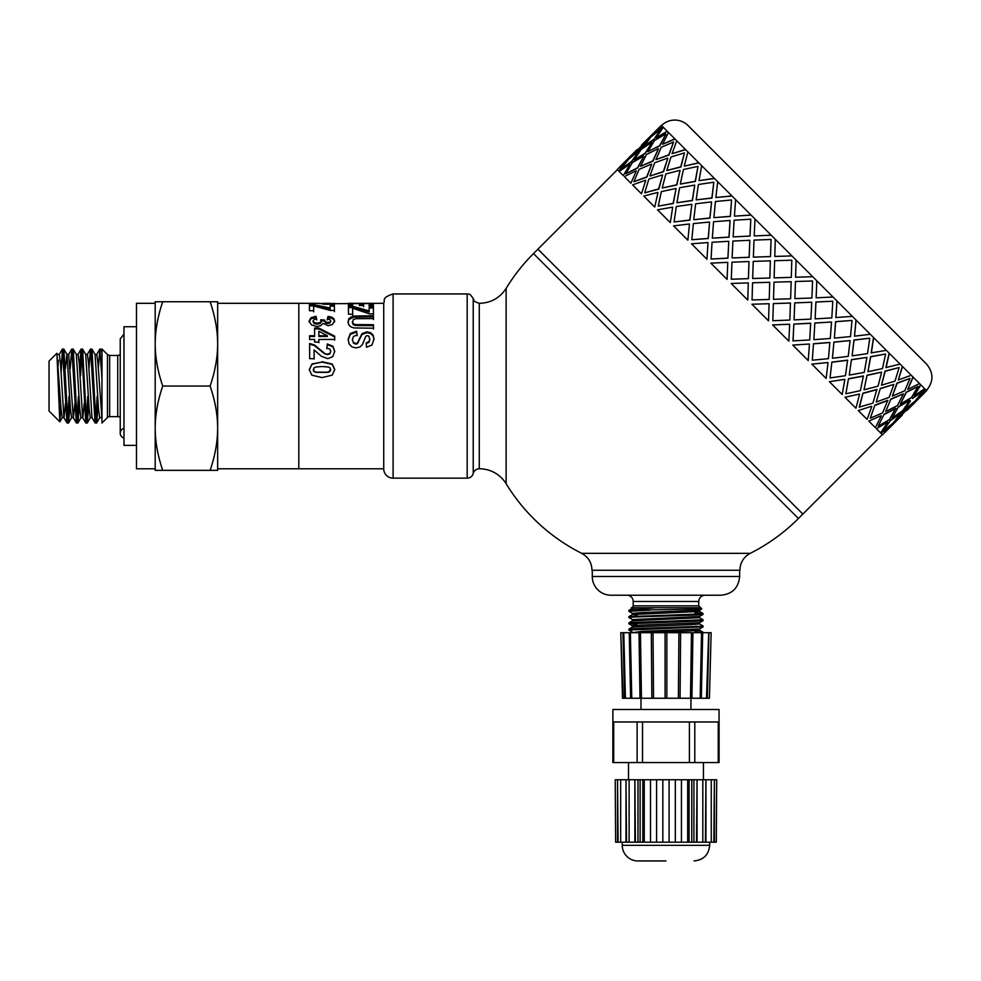 <?xml version="1.0" encoding="UTF-8"?>
<svg xmlns="http://www.w3.org/2000/svg" width="981" height="981" viewBox="0 0 981 981"><rect width="100%" height="100%" fill="white"/><g stroke="black" fill="none" stroke-linecap="round" stroke-linejoin="round"><path stroke-width="1.47" d="M98.161 403.424L96.653 422.958L95.439 413.185L91.969 349.138L95.083 354.509L98.505 408.881L99.645 417.698L101.423 417.698M95.022 354.399L96.8 354.399L97.941 363.215L101.975 418.629M101.484 417.698L101.975 416.054M88.805 403.424L87.297 422.958L86.009 412.057L82.612 349.138L85.715 354.509L89.136 408.881L90.277 417.698L92.055 417.698M85.654 354.399L87.432 354.399L88.572 363.215L91.993 417.587L95.108 422.958L96.555 423.044M79.436 403.424L77.928 422.958L76.579 410.88L73.244 349.15L76.346 354.509L79.768 408.881L80.908 417.698L82.698 417.698M76.285 354.399L78.075 354.399L79.216 363.215L82.637 417.587L85.739 422.958L87.186 423.044M82.76 417.698L84.231 403.424M65.384 368.672L66.855 354.399M70.068 403.424L68.596 422.885L67.149 409.653L63.875 349.15L66.978 354.509L70.399 408.881L71.539 417.698L73.33 417.698M68.682 354.399L73.268 417.587L76.371 422.958L77.818 423.044M73.391 417.698L74.863 403.424M56.923 353.307L59.816 421.793L49.05 411.027L49.05 361.069L56.91 353.295L61.03 408.881L62.171 417.698L63.961 417.698M57.83 369.187L58.419 360.272M57.548 354.399L59.338 354.399L60.479 363.215L63.9 417.587L67.002 422.958L68.449 423.044M64.023 417.698L65.494 403.424M63.875 349.15L62.428 349.052L67.002 422.958M61.067 373.442L62.428 349.052M67.787 419.341L69.026 396.349M73.244 349.15L71.797 349.052L76.371 422.958M70.178 368.672L71.797 349.052M77.143 419.341L78.394 396.349M81.828 352.755L80.589 375.748M79.547 368.672L81.055 349.138L81.938 353.92L85.739 422.958M86.512 419.341L87.763 396.349M91.969 349.138L90.522 349.052L95.108 422.958M88.915 368.672L90.522 349.052M95.88 419.341L97.131 396.349M59.816 421.793L60.785 404.932M210.118 301.756L217.647 301.756L217.647 343.902C217.61 330.389 215.097 316.336 210.118 301.756L162.723 301.756C157.745 316.336 155.231 330.389 155.194 343.902L155.194 301.756L162.723 301.756M217.647 470.34L210.118 470.34C215.097 455.76 217.61 441.72 217.647 428.194L217.647 470.34M217.647 428.194C217.61 414.681 215.097 400.628 210.118 386.048C215.097 371.468 217.61 357.415 217.647 343.902L217.647 428.194M155.194 343.902C155.231 357.415 157.745 371.468 162.723 386.048C157.745 400.628 155.231 414.681 155.194 428.194L155.194 303.313L136.469 303.313L136.469 468.783L155.194 468.783L155.194 428.194C155.231 441.72 157.745 455.76 162.723 470.34L155.194 470.34L155.194 428.194M162.723 386.048L210.118 386.048M162.723 470.34L210.118 470.34M101.975 375.748L101.975 353.43L101.337 349.138L99.89 349.052L101.975 379.524L101.975 349.052L107.456 354.533L107.456 417.563A3.127 3.127 0 0 1 109.664 416.643L117.732 416.643A6.242 6.242 0 0 1 120.234 417.17M98.284 368.672L99.89 349.052M107.456 417.563L101.975 423.044L101.975 379.524M136.469 326.734L123.974 326.734L123.974 445.374L136.469 445.374M334.349 303.35L326.698 304.331L318.788 303.325L298.813 303.313L298.813 468.783L298.813 303.313L217.647 303.313L217.647 343.902M123.974 438.029A4.991 4.991 0 0 1 123.974 428.354M383.73 469.102L383.73 303.006C385.594 300.223 380.591 298.15 393.099 293.944L393.099 478.152A9.369 9.369 0 0 1 383.73 469.102M750.257 553.333L581.672 553.333C588.318 557.012 591.751 562.653 591.972 570.255L739.956 570.255A18.737 18.737 0 0 1 750.257 553.333A187.322 187.322 0 0 0 798.424 518.508L533.505 253.589L537.919 249.174L802.838 514.093L882.311 434.62M479.268 468.783A6.242 6.242 0 0 0 473.222 473.467L473.222 298.629C474.608 299.83 471.309 300.676 479.268 303.313C490.831 303.031 499.783 298.052 506.122 288.377L506.122 483.719A31.22 31.22 0 0 0 479.268 468.783L479.268 303.313M473.222 298.629C468.562 291.492 468.746 295.06 467.177 293.944L467.177 478.152A6.242 6.242 0 0 0 473.222 473.467M363.62 306.722L363.583 303.57L363.62 305.496L359.414 305.508L359.377 303.57L352.571 303.57L352.62 307.053M369.138 304.576L373.332 304.576L373.381 306.93M348.39 304.576L352.571 304.576M359.402 304.576L363.583 304.576M352.571 303.57L352.62 305.839L348.414 305.851L348.353 303.325L373.332 303.325L373.381 305.716L369.163 305.716L369.114 303.57L363.583 303.57M373.332 304.576L373.332 303.325M348.083 322.737L348.905 319.512L353.798 317.133L373.467 316.838L373.479 319.585M373.467 316.838L373.479 318.567L355.772 318.702L353.319 319.622L352.4 322.626L353.283 324.686L355.441 325.533L373.503 325.643L373.516 329.089M373.503 325.643L373.516 328.218L354.043 327.961L350.904 326.906L348.856 324.895L348.083 321.768L348.905 318.494L353.798 316.066L373.467 315.784M352.4 322.614L352.4 321.645L353.283 323.742L355.441 324.601L373.503 324.723M309.273 369.849L312.068 364.221L322.05 362.087L332.216 364.368L334.779 369.776M313.246 369.837L313.81 371.345L315.796 372.363L328.071 372.375L330.266 371.284L330.254 368.034L328.267 367.004L322.013 366.538L315.98 366.992L313.785 368.083L313.81 371.112L315.796 372.155L328.071 372.167L330.818 369.8M322.05 361.719L332.216 364.037L334.779 369.53L332.216 375.134L322.05 377.587L311.848 375.171L309.273 369.604L312.068 363.89L322.05 362.087M329.959 304.245L330.119 303.325L323.031 303.337L330.119 303.313L330.119 304.233M323.031 304.22L323.031 303.325L323.031 304.22M383.73 303.313L333.994 303.693M318.984 303.546L323.031 303.546M330.119 303.546L334.227 303.546M309.101 322.001L311.038 318.727L316.127 317.317L316.704 319.867M327.323 319.929L328.059 317.488L331.688 318.224L333.822 319.671L334.607 321.866M320.787 320.75L324.686 321.045L325.545 322.847L327.924 323.485L329.935 323.019L330.671 320.812L329.812 319.536L327.323 318.911L328.059 316.434L331.688 317.182L333.822 318.653L334.607 320.873L332.375 324.515L328.23 325.717L322.97 323.325L320.91 325.618L317.047 326.514L311.443 324.883L309.101 320.995M324.686 320.272L325.545 321.878L327.924 322.528L329.935 322.05L330.671 320.799L330.671 321.793M316.127 317.317L316.704 318.85L314.006 319.561L313.074 320.995L314.202 323.522L317.243 324.159L320.1 323.534L321.155 322.062L320.787 319.745L324.686 320.051M309.101 321.02L311.038 317.697L316.127 316.262M328.059 317.488L328.059 316.434M313.074 321.964L313.074 320.983L314.202 322.565L317.243 323.203L320.1 322.577L321.155 321.081L321.155 322.075M326.845 348.709L327.311 344.601L332.988 346.869L334.729 351.811M309.616 344.159L314.398 345.545L324.515 353.749L327.446 354.632L329.898 353.847L330.756 351.21L329.849 349.04L326.845 348.132L327.311 343.963L332.988 346.268L334.729 351.321M324.515 353.749L327.446 354.153L329.898 353.356L330.756 351.713M334.729 351.357L332.755 356.643L327.801 358.641L321.388 356.287L314.092 349.91L314.116 359.095M327.311 344.601L327.311 343.963M314.092 349.91L314.116 358.678L309.665 358.69L309.616 343.522L314.398 344.92L324.515 353.258M314.582 328.905L318.776 328.893L334.668 336.924L334.668 336.176L334.68 339.438L318.837 339.475L318.85 342.737M334.668 336.924L334.68 340.149M309.591 336.508L314.619 336.495L314.582 328.022L318.776 328.022L334.668 336.176M318.813 331.296L318.825 336.483L327.36 336.471L327.36 335.71L318.813 331.296L318.825 335.723L327.36 335.71M318.837 339.475L318.85 342.075L314.643 342.087L314.631 339.487L309.604 339.5L309.591 335.747L314.619 335.735M318.776 328.893L318.776 328.022M318.825 336.483L318.825 335.723M330.168 306.158L334.386 306.158L334.386 304.932L334.447 310.474L330.523 310.474L313.638 305.974L313.675 311.848M334.386 306.158L334.447 311.615M309.407 305.9L313.957 305.888L330.205 309.199L330.168 304.932L334.386 304.932M313.638 305.974L313.675 310.719L309.469 310.719L309.407 304.674L313.957 304.662L330.205 308.022M313.957 305.888L313.957 304.662M348.145 340.051L350.315 334.325L356.679 332.032L357.17 335.747M366.22 343.522L368.979 342.357L369.812 339.733L368.905 336.225L367.348 335.6L365.839 336.201L362.394 344.601L359.868 347.016L355.895 347.912L351.872 346.869L349.077 343.939L348.145 339.303M356.679 332.032L357.17 334.975L353.552 336.409L352.4 339.389L353.442 343.117L355.858 344.147L357.366 343.706L361.977 334.423L366.992 332.682L370.56 333.479L373.099 335.858L373.994 339.757M348.145 339.352L350.315 333.528L356.679 331.21M352.4 340.088L353.442 342.455L355.858 343.509L357.366 343.056L361.977 333.638L366.992 331.86L370.56 332.682L373.099 335.097L373.994 339.046L371.946 345.042L366.453 347.249L366.22 342.872L368.979 341.682L369.812 339.021M369.175 307.985L373.393 307.985L373.393 306.783L373.454 313.908L369.53 313.908L352.645 308.242L352.682 315.281M373.393 307.985L373.454 314.999M348.414 307.593L352.964 307.593L369.199 312.032L369.175 306.783L373.393 306.783M352.645 308.242L352.682 314.202L348.476 314.202L348.414 306.391L352.964 306.391L369.199 310.891M352.964 307.593L352.964 306.391M896.855 419.893L889.657 427.078M902.177 414.755L893.09 423.314M895.371 421.18L913.029 403.522L903.28 411.444L895.371 421.18L903.28 411.444M906.591 410.328L911.741 405.006M883.108 431.002L892.98 423.216L900.766 413.332L890.38 420.604L883.108 431.002L890.38 420.604M890.736 425.374L880.987 433.295L890.736 425.374M900.766 413.332L890.159 420.395M913.029 403.522L903.072 411.223M924.409 392.829L915.383 401.462M662.874 126.868L652.905 134.569L661.341 125.347L925.144 389.138L917.223 398.887L926.665 390.671L925.365 389.359L917.443 399.108M920.607 384.613L914.182 395.846L924.703 388.709M912.955 376.962L907.756 389.42L919.528 383.534M902.373 366.379L898.302 379.966L911.263 375.269M889.129 353.123L885.892 367.556L900.104 364.11M873.531 337.538L871.202 352.866L886.333 350.34M855.984 319.99L854.5 336.164L870.294 334.3M836.916 300.909L835.861 317.525L852.379 316.373M816.143 297.807L816.817 280.824L816.143 297.807L833.016 297.022M795.591 277.243L796.094 260.088L795.566 277.231L812.697 276.703M617.392 169.701L537.919 249.174L802.838 514.093L798.424 518.508M791.925 255.931L774.769 256.433L791.925 255.931M771.238 235.232L754.254 235.918L771.189 235.195M751.103 215.097L734.487 216.151L751.029 215.035M732.022 196.028L715.848 197.512L731.924 195.918M714.475 178.481L699.012 180.676L714.34 178.346M698.889 162.883L684.456 166.12L698.73 162.723M685.633 149.639L672.046 153.71L685.449 149.455M675.051 139.057L662.592 144.256L674.854 138.861M667.399 131.405L656.166 137.831L667.19 131.196M651.053 141.546L643.315 147.052L653.702 139.78L660.753 129.173L650.881 136.96L643.315 147.052M654.192 133.085L647.006 140.271M665.608 134.029L654.462 140.541L647.951 151.687L659.612 145.679L665.829 134.238L659.808 145.887L656.24 147.653M648.711 139.204L640.789 148.953L630.832 156.641L640.581 148.732L648.711 139.204M660.753 129.173L653.702 139.78M651.96 142.453L645.326 153.477L634.082 159.903L645.118 153.269L651.96 142.453M659.612 145.679L647.951 151.687M658.386 148.879L652.978 161.129L640.519 166.341L652.782 160.933L658.386 148.879M673.579 142L668.956 155.035L655.921 159.658L668.76 154.839L673.579 142L661.206 147.285L655.921 159.658M667.816 158.309L663.561 171.712L650.158 175.979L663.377 171.528L667.816 158.309M684.456 152.877L680.912 166.991L666.798 170.535L680.74 166.819L684.456 152.877L670.943 157.021L666.798 170.535M680.041 170.535L676.804 184.968L662.212 188.021L676.645 184.808L680.041 170.535M697.982 166.402L695.37 181.448L680.323 184.06L695.222 181.301L697.982 166.402L683.438 169.517L680.323 184.06M694.732 185.225L692.402 200.553L676.927 202.748L692.267 200.418L694.732 185.225M713.812 182.233L711.998 198.076L696.154 199.891L711.875 197.954L713.812 182.233L698.398 184.477L696.154 199.891M711.556 202.049L709.95 218.101L693.886 219.707L709.839 218.003L711.556 202.049M731.568 199.977L730.367 216.445L713.898 217.647L730.269 216.347L731.568 199.977L715.431 201.51L713.898 217.647M730.072 220.566L729.03 237.181L712.329 238.138L728.957 237.108L730.072 220.566M750.796 219.217L750.024 236.102L733.138 236.875L749.975 236.053L750.796 219.217L734.131 220.198L733.138 236.875M749.84 240.333L749.153 257.316L732.12 257.942L749.116 257.267L749.84 240.333M771.078 239.499L770.502 256.581L753.42 257.157L770.477 256.556L771.041 239.462L754.021 240.1L753.383 257.12M770.367 260.86L769.852 278.003L752.685 278.506L769.84 278.003L770.367 260.86M791.164 281.657L774.009 282.172L773.494 299.303L790.625 298.776L791.164 281.657L774.009 282.16L773.506 299.328M812.55 280.971L795.432 281.51L794.892 298.629L811.912 297.991L812.55 280.971L795.456 281.535L794.892 298.629M811.728 302.222L794.745 302.896L794.07 319.892L810.944 319.095L811.728 302.222L794.708 302.859L794.07 319.892M832.795 301.216L815.91 301.989L815.137 318.874L831.814 317.893L832.795 301.216L815.959 302.038L815.137 318.874M814.831 322.994L813.874 339.684L830.294 338.457L831.532 322.026L814.831 322.994L813.874 339.684M852.035 320.444L835.579 321.645L834.377 338.114L850.502 336.581L852.035 320.444L835.665 321.743L834.377 338.114M833.911 342.062L832.428 358.237L848.222 356.373L850.086 340.579L833.911 342.062L832.428 358.237M869.779 338.2L853.936 340.015L852.121 355.858L867.535 353.614L869.779 338.2L854.059 340.137L852.121 355.858M851.459 359.61L849.264 375.085L864.261 372.412L866.922 357.415L851.459 359.61L849.264 375.085M885.61 354.031L870.564 356.643L867.952 371.689L882.495 368.574L885.61 354.031L870.711 356.79L867.952 371.689M867.057 375.208L863.991 389.8L878.032 386.183L881.649 372.142L867.057 375.208L863.991 389.8M899.136 367.556L885.034 371.1L881.478 385.214L894.991 381.069L899.136 367.556L885.193 371.272L881.478 385.214M880.3 388.451L876.229 402.038L889.191 397.342L893.887 384.38L880.3 388.451L876.229 402.038M910.012 378.433L896.977 383.056L892.354 396.091L904.74 390.806L910.012 378.433L897.174 383.252L892.354 396.091M910.466 400.959L904.96 408.697M890.883 399.034L885.684 411.493L897.456 405.607L903.342 393.835L890.883 399.034L885.684 411.493M917.983 386.404L906.125 392.204L900.325 404.062L911.472 397.55L917.983 386.404L906.334 392.412L900.325 404.062M918.927 397.82L915.163 401.241M898.535 406.686L892.109 417.931L902.63 410.781L909.767 400.26L898.535 406.686L892.109 417.931M887.486 422.124L876.45 428.758L887.486 422.124M895.702 408.268L884.053 414.276L878.24 426.134L889.399 419.635L895.702 408.268M881.061 415.699L868.798 421.107L881.061 415.699M887.744 400.309L874.905 405.128L870.282 418.176L882.655 412.891L887.744 400.309M871.619 406.269L858.228 410.536L871.619 406.269M876.879 389.457L862.949 393.185L859.221 407.115L872.918 403.142L876.879 389.457M859.405 394.055L844.972 397.28L859.405 394.055M863.378 375.956L848.491 378.715L845.88 393.773L860.411 390.646L863.378 375.956M844.702 379.353L829.386 381.695L844.702 379.353M847.584 360.15L831.863 362.099L830.049 377.943L845.463 375.698L847.584 360.15M827.89 362.541L811.839 364.135L827.89 362.541M829.852 342.43L813.494 343.73L812.293 360.186L828.43 358.666L829.852 342.43M809.374 344.024L792.758 345.067L809.374 344.024M810.649 323.227L793.837 324.061L792.991 340.885L809.73 339.966L810.649 323.227M789.607 324.245L772.623 324.932L789.607 324.245M790.441 303.006L773.359 303.583L772.82 320.713L789.84 320.064L790.441 303.006M769.079 303.718L751.937 304.245L769.079 303.718L768.552 320.861L751.937 304.245M748.295 282.933L747.767 300.076L748.295 282.933M749.006 261.571L748.429 278.653L731.336 279.229L748.405 278.641L748.969 261.535L731.949 262.185L731.311 279.193M727.767 262.405L727.08 279.389L727.767 262.405M728.785 241.363L727.951 258.187L711.127 259.021L727.89 258.126L728.785 241.363M708 242.638L706.945 259.254L708 242.638M709.582 222.16L708.282 238.518L691.826 239.72L708.196 238.432L709.582 222.16M689.471 224.122L687.877 240.173L689.471 224.122M691.863 204.44L689.913 220.149L674.07 221.964L689.802 220.026L691.863 204.44M672.659 207.31L670.317 222.626L672.659 207.31M676.056 188.634L673.297 203.521L658.239 206.133L673.15 203.386L676.056 188.634M657.957 192.607L654.732 207.04L657.957 192.607M662.567 175.133L658.827 189.063L644.897 192.791L658.656 188.892L662.567 175.133M645.743 180.394L641.488 193.784L645.743 180.394M651.703 164.268L646.884 177.107L633.849 181.73L646.687 176.923L651.703 164.268M636.313 170.952L630.906 183.214L636.313 170.952M643.744 156.322L637.736 167.972L625.878 173.772L637.527 167.763L643.744 156.322M629.888 164.526L623.254 175.562L629.888 164.526M638.901 151.466L631.629 161.853L621.01 168.904L631.408 161.644L638.901 151.466M626.638 161.276L618.717 171.025L626.638 161.276M632.12 155.157L624.934 162.356M905.181 408.918L915.052 401.131L922.839 391.26L912.232 398.311M884.519 432.413L893.311 423.534M619.379 167.273L637.049 149.615L619.6 167.493M659.183 127.604L641.684 145.421M648.49 138.983L630.832 156.641M638.68 151.246L628.796 159.032L621.01 168.904M641.464 145.2L659.122 127.542M651.752 142.245L641.231 149.382L634.082 159.903M643.536 156.102L632.377 162.613L625.878 173.772M652.905 134.569L662.653 126.647M643.095 146.831L653.481 139.56M658.177 148.671L646.405 154.557L640.519 166.341M651.507 164.072L639.122 169.357L633.849 181.73M663.303 127.309L656.166 137.831M626.418 161.056L617.196 169.492L618.496 170.804M667.632 158.125L654.67 162.821L649.974 175.783M662.383 174.949L648.87 179.094L644.725 192.607M668.478 132.484L662.592 144.256M629.667 164.317L619.146 171.454L623.045 175.341M679.87 170.363L665.829 173.98L662.212 188.021M675.909 188.475L661.366 191.602L658.239 206.133M676.755 140.749L672.046 153.71M636.105 170.755L624.333 176.629L630.709 183.006M694.597 185.09L679.6 187.751L676.927 202.748M691.74 204.306L676.314 206.55L674.07 221.964M687.902 151.908L684.284 165.948M645.559 180.197L632.598 184.906L641.304 193.613M711.433 201.927L695.639 203.79L693.775 219.585M709.484 222.062L693.359 223.582L691.826 239.72M701.673 165.679L699.012 180.676M657.797 192.435L643.757 196.065L654.572 206.881M729.987 220.48L713.555 221.718L712.329 238.138M728.724 241.289L712.047 242.282L711.066 258.947M717.712 181.718L715.848 197.512M672.512 207.163L657.515 209.824L670.195 222.503M749.791 240.284L732.917 241.068L732.12 257.942M735.64 199.634L734.401 216.065M689.361 223.999L673.567 225.875L687.767 240.075M770.355 260.848L753.236 261.387L752.685 278.506M752.562 282.786L752.059 299.953L769.227 299.45L769.717 282.295L752.562 282.786M754.99 218.996L754.205 235.869M707.914 242.552L691.482 243.791L706.872 259.18M774.634 260.713L774.132 277.881L791.299 277.378L791.802 260.21L774.634 260.713M773.359 303.583L772.82 320.713M775.309 239.315L774.769 256.433M790.478 303.043L773.371 303.607M727.706 262.356L710.845 263.141L727.044 279.352M772.66 324.969L788.871 341.167L789.656 324.306M793.837 324.061L793.065 340.947M810.723 323.289L793.887 324.122M748.27 282.92L731.164 283.46L747.767 300.076M792.832 345.14L808.221 360.53L809.46 344.098M813.494 343.73L812.293 360.186M831.532 322.026L814.904 323.056M829.951 342.528L813.58 343.816M811.937 364.245L826.149 378.445L828.013 362.651M831.863 362.099L830.049 377.943M836.977 300.983L835.947 317.611M850.086 340.579L834.009 342.173M847.707 360.272L831.986 362.21M829.521 381.817L842.188 394.497L844.849 379.5M848.491 378.715L845.88 393.773M856.094 320.088L854.5 336.164M866.922 357.415L851.594 359.745M863.538 376.103L848.639 378.862M845.132 397.44L855.959 408.255L859.577 394.215M862.949 393.185L859.405 407.287M873.666 337.672L871.349 353.001M881.649 372.142L867.204 375.367M877.063 389.629L863.121 393.356M858.4 410.708L867.106 419.414L871.815 406.453M874.905 405.128L870.282 418.176M889.289 353.283L886.064 367.728M893.887 384.38L880.484 388.635M887.94 400.506L875.089 405.325M869.007 421.303L875.383 427.679L881.257 415.907M884.053 414.276L878.24 426.134M902.557 366.563L898.302 379.966M903.342 393.835L891.079 399.23M895.911 408.476L884.249 414.485M913.152 377.158L907.756 389.42M876.671 428.979L880.558 432.866L887.695 422.345M909.767 400.26L898.743 406.894M890.956 425.595L882.52 434.816L881.208 433.516M920.816 384.822L914.182 395.846M922.839 391.26L912.453 398.531M661.55 125.556A18.737 18.737 0 0 1 688.037 125.556L926.469 363.976C933.728 372.805 933.728 381.634 926.469 390.463M699.453 623.891L703.021 625.952L701.464 626.295L631.494 628.747L628.907 629.079L628.858 630.01L703.07 626.884M695.002 631.58L703.07 632.242L695.002 632.475M632.475 632.132L628.858 630.01M665.964 621.316L633.616 622.371L628.895 622.837L628.858 623.769L701.305 620.961L703.021 620.691L703.07 619.759L665.964 621.316M699.404 626.442L695.002 626.221M636.927 624.443L628.907 623.818L632.475 625.89M695.002 612.843L703.034 613.468L698.116 614.032L628.858 616.632L632.475 614.523L699.502 611.457L699.49 610.219L695.002 609.704M699.453 617.65L703.058 619.759M632.475 619.636L628.87 617.503L633.812 617.012L695.897 615.038L702.727 614.535L703.07 613.53M629.839 610.157L655.749 607.717L700.618 607.717L701.783 608.931L628.907 610.341L632.475 608.281L638.668 607.717M636.927 607.717L638.656 607.717M636.927 615.099L632.426 614.572L632.426 613.346L642.248 612.561L699.502 610.219M628.895 622.837L632.475 620.765L699.49 617.699L699.49 616.46L703.021 614.449M632.426 619.6L699.453 616.522M628.907 629.079L632.475 627.018L689.68 624.725L699.49 623.941L699.49 622.739M632.426 627.043L632.426 625.829L642.248 625.056L699.453 622.763L703.021 620.691M638.668 632.696L689.668 630.967L699.502 630.182L699.49 628.98M632.426 632.696L642.248 631.298L699.453 629.005L703.034 626.945M628.907 610.341L628.858 611.286L650.023 610.157M700.618 607.717L698.742 605.841L633.186 605.841A1.876 1.876 0 0 1 631.31 607.717L655.749 607.717M632.475 613.395L628.858 611.286M633.186 605.841L633.186 601.476A6.242 6.242 0 0 0 626.933 595.222M739.649 576.497L592.279 576.497A18.737 18.737 0 0 0 611.016 595.222L720.912 595.222C732.292 594.118 738.534 587.877 739.649 576.497L739.649 570.255M689.067 842.201L691.764 842.201L691.764 779.76L689.067 779.76L689.067 842.201L642.825 842.201L642.825 779.76L637.993 779.76L637.993 842.201L615.639 842.201L615.222 779.76L615.639 842.201M691.764 779.76L693.923 779.76L693.923 842.201L691.764 842.201M640.127 779.76L640.127 842.201L642.825 842.201M640.127 842.201L637.993 842.201M716.289 842.201L716.706 779.76L716.289 842.201L693.923 842.201M615.639 779.76L617.54 779.76L617.54 842.201M642.825 779.76L644.247 779.76L644.247 842.201M640.029 721.979L612.855 721.979L612.892 709.496L719.036 709.496L719.073 721.979L640.029 721.979M637.123 721.979L637.123 762.568L642.53 762.568L642.53 721.979M689.398 721.979L689.398 762.568L642.53 762.568M637.123 762.568L613.689 762.568L613.689 721.979M612.855 721.979L612.855 762.568L613.689 762.568M718.239 721.979L718.239 762.568L719.073 762.568L719.073 721.979M718.239 762.568L694.806 762.568L694.806 721.979M689.398 762.568L694.806 762.568M644.247 779.76L687.681 779.76L687.681 842.201M687.681 779.76L689.067 779.76M697.062 842.201L697.062 779.76L696.522 842.201M696.522 779.76L693.923 779.76M697.062 779.76L702.813 779.76L702.813 842.201M705.94 842.201L705.94 779.76L705.4 842.201M705.4 779.76L702.813 779.76M705.94 779.76L711.262 779.76L711.262 842.201M714.389 842.201L714.389 779.76L713.849 842.201M713.849 779.76L711.262 779.76M714.389 779.76L716.289 779.76M617.54 779.76L618.079 842.201M618.079 779.76L620.666 779.76L620.666 842.201M620.666 779.76L625.988 779.76L625.988 842.201M625.988 779.76L626.528 842.201M626.528 779.76L629.115 779.76L629.115 842.201M629.115 779.76L634.866 779.76L634.866 842.201M634.866 779.76L635.406 842.201M635.406 779.76L637.993 779.76M650.489 779.76L650.489 842.201M656.596 779.76L656.596 842.201M662.837 779.76L662.837 842.201M669.091 779.76L669.091 842.201M675.333 779.76L675.333 842.201M681.439 779.76L681.439 842.201M665.964 860.938L637.871 860.938L665.964 860.938M694.058 860.938C703.549 860.006 708.748 854.807 709.668 845.328L622.261 845.328A15.61 15.61 0 0 0 637.871 860.938M691.912 698.251L692.917 632.696L702.703 632.696L701.207 698.251L631.764 698.251L630.378 632.696L629.226 632.696L692.929 632.696L691.924 698.264M630.611 698.251L625.424 698.251L623.781 632.696L629.336 632.696L630.611 698.251L631.764 698.251M625.424 698.251L623.045 698.251L620.789 632.696L623.242 632.696M702.592 632.696L711.139 632.696L709.422 698.251M708.687 632.696L706.504 698.251L708.883 698.251M640.017 698.251L639.011 632.696L640.446 632.696L641.451 698.251M651.862 698.251L651.323 632.696L653.015 632.696L653.542 698.251M665.081 698.251L665.081 632.696L665.964 632.696M701.317 698.251L706.504 698.251M701.55 632.696L700.164 698.251M691.482 632.696L690.477 698.251M680.066 698.251L680.606 632.696M678.913 632.696L678.386 698.251M666.847 698.251L666.847 632.696M107.456 354.533L109.664 355.453L109.664 416.643M109.664 355.453L117.732 355.453L117.732 416.643M360.137 316.863L360.137 315.796M353.798 317.133L353.798 316.066M351.039 317.881L351.039 316.838M348.905 319.512L348.905 318.494M359.684 325.667L359.684 324.748M355.441 325.533L355.441 324.601M353.283 324.686L353.283 323.742M328.856 304.294L328.856 303.607M326.612 304.331L326.612 303.681M324.674 304.294L324.674 303.632M323.436 304.245L323.436 303.509M311.038 318.727L311.038 317.697M333.822 319.671L333.822 318.653M331.688 318.224L331.688 317.182M329.935 323.019L329.935 322.05M327.924 323.485L327.924 322.528M325.545 322.847L325.545 321.878M320.1 323.534L320.1 322.577M317.243 324.159L317.243 323.203M314.202 323.522L314.202 322.565M314.398 345.545L314.398 344.92M350.315 334.325L350.315 333.528M368.979 342.357L368.979 341.682M373.099 335.858L373.099 335.097M370.56 333.479L370.56 332.682M366.992 332.682L366.992 331.86M361.977 334.423L361.977 333.638M359.524 338.886L359.524 338.163M358.445 342.185L358.445 341.511M357.366 343.706L357.366 343.056M355.858 344.147L355.858 343.509M353.442 343.117L353.442 342.455M633.186 601.476L698.742 601.476C699.11 597.674 701.194 595.602 704.983 595.222M66.916 354.399L68.707 354.399M81.153 349.052L82.502 349.052M62.294 417.599L59.878 421.769M71.662 417.599L68.56 422.958M81.031 417.587L77.928 422.958M90.399 417.587L87.297 422.958M99.768 417.587L96.653 422.958M101.975 350.229L101.337 349.138M62.33 349.138L59.216 354.509M71.687 349.138L68.584 354.509M81.055 349.138L77.953 354.509M90.424 349.138L87.321 354.509M99.792 349.138L96.678 354.509M117.732 355.453L120.234 354.938M217.647 468.783L383.73 468.783M123.974 334.067L120.234 338.911L120.234 433.197M467.177 293.944L393.099 293.944M467.177 478.152L393.099 478.152M330.119 304.576L330.119 303.325M369.812 339.757L369.812 339.046M533.505 253.589A187.322 187.322 0 0 0 506.122 288.377M506.122 483.719A187.322 187.322 0 0 0 581.672 553.333M924.482 392.89L906.812 410.549M902.397 414.975L884.739 432.633M703.07 626.896L703.07 626.001M628.858 617.515L628.858 616.632M632.426 620.789L632.426 619.587M703.034 613.468L699.453 611.408M703.034 632.205L699.453 630.133M699.453 610.268L701.783 608.919M592.279 576.497L592.279 570.255M695.002 610.746L695.002 609.299M636.927 615.97L636.927 614.057M698.742 605.841L698.742 601.476M690.943 709.496L690.943 698.251M640.985 709.496L640.985 698.251M709.668 845.328L709.668 842.201M622.261 845.328L622.261 842.201M703.426 779.76L703.426 762.568M628.502 779.76L628.502 762.568M709.422 698.276L711.139 632.708M708.981 632.708L707.35 698.264M702.703 632.696L701.317 698.264M638.999 632.696L640.004 698.264M629.226 632.696L630.611 698.264M622.947 632.708L624.578 698.264M622.506 698.276L620.789 632.708"/></g></svg>
